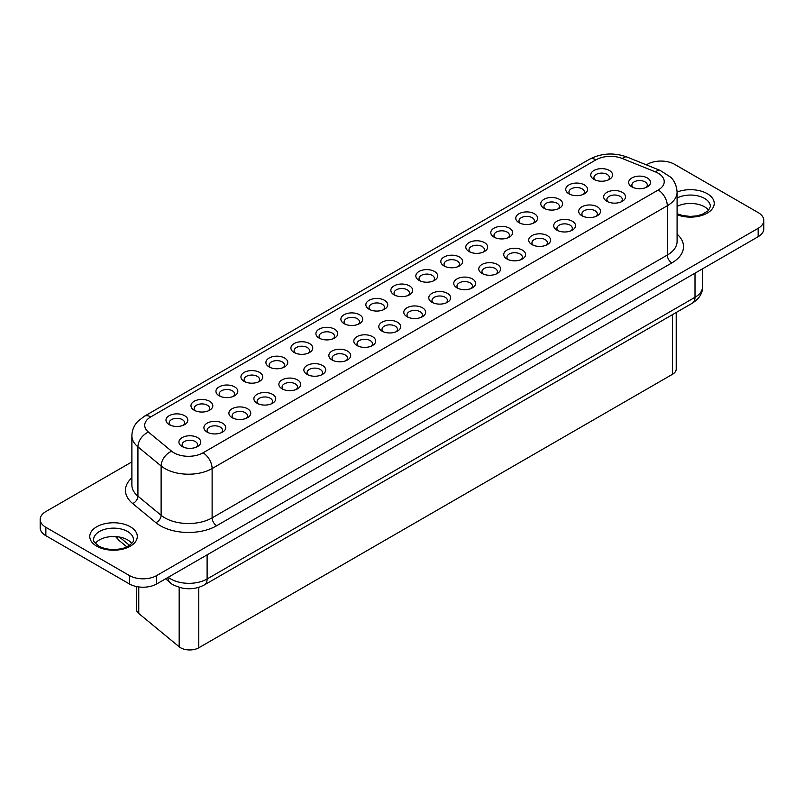 <?xml version="1.0" encoding="UTF-8"?>
<svg xmlns="http://www.w3.org/2000/svg" width="804" height="804" viewBox="0 0 804 804"><rect width="100%" height="100%" fill="white"/><g stroke="black" fill="none" stroke-linecap="round" stroke-linejoin="round"><path stroke-width="1.21" d="M758.152 236.708L758.152 228.316A19.276 11.125 0 0 0 763.8 220.447L763.8 228.838A19.276 11.125 0 0 1 758.152 236.708L156.69 583.955A19.276 11.125 180 0 1 129.434 583.955L45.848 535.695L45.848 527.303L129.434 575.563L129.434 583.955M758.152 228.316L156.69 575.563A19.276 11.125 180 0 1 129.434 575.563M646.376 164.86L647.31 164.317A19.276 11.125 0 0 1 674.566 164.317L758.152 212.578A19.276 11.125 0 0 1 763.8 220.447M45.848 535.695A19.276 11.125 0 0 1 40.2 527.836L40.2 519.434A19.276 11.125 0 0 1 45.848 511.575L131.886 461.898M198.789 587.302L198.789 647.783L672.445 374.312A12.854 7.417 0 0 0 676.214 369.066L676.214 312.495M198.789 647.783A12.854 7.417 180 0 1 179.171 646.788L138.76 613.472A12.854 7.417 0 0 1 136.439 609.211L136.439 586.538M272.526 394.332A10.924 6.301 0 0 0 257.089 394.332A10.924 6.301 0 0 0 257.089 403.246L257.089 403.246A10.924 6.301 0 0 0 272.526 403.246A10.924 6.301 0 0 0 272.526 394.332M459.466 257.029A10.924 6.301 0 0 0 444.019 257.029A10.924 6.301 0 0 0 444.019 265.943L444.019 265.943A10.924 6.301 0 0 0 459.466 265.943A10.924 6.301 0 0 0 459.466 257.029M222.557 423.185A10.924 6.301 0 0 0 207.11 423.185A10.924 6.301 0 0 0 207.11 432.1L207.11 432.1A10.924 6.301 0 0 0 222.557 432.1A10.924 6.301 0 0 0 222.557 423.185M247.542 408.754A10.924 6.301 0 0 0 232.095 408.754A10.924 6.301 0 0 0 232.095 417.678L232.095 417.678A10.924 6.301 0 0 0 247.542 417.678A10.924 6.301 0 0 0 247.542 408.754M647.31 177.955A10.924 6.301 0 0 0 631.864 177.955A10.924 6.301 0 0 0 631.864 186.87L631.864 186.87A10.924 6.301 0 0 0 647.31 186.87A10.924 6.301 0 0 0 647.31 177.955M409.497 285.882A10.924 6.301 0 0 0 394.05 285.882A10.924 6.301 0 0 0 394.05 294.797L394.05 294.797A10.924 6.301 0 0 0 409.497 294.797A10.924 6.301 0 0 0 409.497 285.882M522.389 250.084A10.924 6.301 0 0 0 506.942 250.084A10.924 6.301 0 0 0 506.942 258.999L506.942 258.999A10.924 6.301 0 0 0 522.389 258.999A10.924 6.301 0 0 0 522.389 250.084M372.473 336.635A10.924 6.301 0 0 0 357.026 336.635A10.924 6.301 0 0 0 357.026 345.549L357.026 345.549A10.924 6.301 0 0 0 372.473 345.549A10.924 6.301 0 0 0 372.473 336.635M447.426 293.359A10.924 6.301 0 0 0 431.979 293.359A10.924 6.301 0 0 0 431.979 302.274L431.979 302.274A10.924 6.301 0 0 0 447.426 302.274A10.924 6.301 0 0 0 447.426 293.359M622.326 192.377A10.924 6.301 0 0 0 606.879 192.377A10.924 6.301 0 0 0 606.879 201.301L606.879 201.301A10.924 6.301 0 0 0 622.326 201.301A10.924 6.301 0 0 0 622.326 192.377M497.395 264.506A10.924 6.301 0 0 0 481.958 264.506A10.924 6.301 0 0 0 481.958 273.42L481.958 273.42A10.924 6.301 0 0 0 497.395 273.42A10.924 6.301 0 0 0 497.395 264.506M434.482 271.461A10.924 6.301 0 0 0 419.035 271.461A10.924 6.301 0 0 0 419.035 280.375L419.035 280.375A10.924 6.301 0 0 0 434.482 280.375A10.924 6.301 0 0 0 434.482 271.461M359.529 314.736A10.924 6.301 0 0 0 344.082 314.736A10.924 6.301 0 0 0 344.082 323.65L344.082 323.65A10.924 6.301 0 0 0 359.529 323.65A10.924 6.301 0 0 0 359.529 314.736M347.489 351.057A10.924 6.301 0 0 0 332.042 351.057A10.924 6.301 0 0 0 332.042 359.971L332.042 359.971A10.924 6.301 0 0 0 347.489 359.971A10.924 6.301 0 0 0 347.489 351.057M197.573 437.607A10.924 6.301 0 0 0 182.126 437.607A10.924 6.301 0 0 0 182.126 446.521L182.126 446.521A10.924 6.301 0 0 0 197.573 446.521A10.924 6.301 0 0 0 197.573 437.607M184.629 415.708A10.924 6.301 0 0 0 169.182 415.708A10.924 6.301 0 0 0 169.182 424.623L169.182 424.623A10.924 6.301 0 0 0 184.629 424.623A10.924 6.301 0 0 0 184.629 415.708M547.373 235.652A10.924 6.301 0 0 0 531.926 235.652A10.924 6.301 0 0 0 531.926 244.577L531.926 244.577A10.924 6.301 0 0 0 547.373 244.577A10.924 6.301 0 0 0 547.373 235.652M509.434 228.185A10.924 6.301 0 0 0 493.988 228.185A10.924 6.301 0 0 0 493.988 237.1L493.988 237.1A10.924 6.301 0 0 0 509.434 237.1A10.924 6.301 0 0 0 509.434 228.185M609.382 170.478A10.924 6.301 0 0 0 593.935 170.478A10.924 6.301 0 0 0 593.935 179.392L593.935 179.392A10.924 6.301 0 0 0 609.382 179.392A10.924 6.301 0 0 0 609.382 170.478M297.52 379.91A10.924 6.301 0 0 0 282.073 379.91A10.924 6.301 0 0 0 282.073 388.824L282.073 388.824A10.924 6.301 0 0 0 297.52 388.824A10.924 6.301 0 0 0 297.52 379.91M597.342 206.809A10.924 6.301 0 0 0 581.895 206.809A10.924 6.301 0 0 0 581.895 215.723L581.895 215.723A10.924 6.301 0 0 0 597.342 215.723A10.924 6.301 0 0 0 597.342 206.809M422.442 307.781A10.924 6.301 0 0 0 406.995 307.781A10.924 6.301 0 0 0 406.995 316.696L406.995 316.696A10.924 6.301 0 0 0 422.442 316.696A10.924 6.301 0 0 0 422.442 307.781M572.358 221.231A10.924 6.301 0 0 0 556.911 221.231A10.924 6.301 0 0 0 556.911 230.145L556.911 230.145A10.924 6.301 0 0 0 572.358 230.145A10.924 6.301 0 0 0 572.358 221.231M309.55 343.579A10.924 6.301 0 0 0 294.113 343.579A10.924 6.301 0 0 0 294.113 352.504L294.113 352.504A10.924 6.301 0 0 0 309.55 352.504A10.924 6.301 0 0 0 309.55 343.579M559.403 199.332A10.924 6.301 0 0 0 543.966 199.332A10.924 6.301 0 0 0 543.966 208.246L543.966 208.246A10.924 6.301 0 0 0 559.403 208.246A10.924 6.301 0 0 0 559.403 199.332M472.41 278.928A10.924 6.301 0 0 0 456.963 278.928A10.924 6.301 0 0 0 456.963 287.852L456.963 287.852A10.924 6.301 0 0 0 472.41 287.852A10.924 6.301 0 0 0 472.41 278.928M284.566 358.011A10.924 6.301 0 0 0 269.119 358.011A10.924 6.301 0 0 0 269.119 366.925L269.119 366.925A10.924 6.301 0 0 0 284.566 366.925A10.924 6.301 0 0 0 284.566 358.011M322.504 365.478A10.924 6.301 0 0 0 307.058 365.478A10.924 6.301 0 0 0 307.058 374.403L307.058 374.403A10.924 6.301 0 0 0 322.504 374.403A10.924 6.301 0 0 0 322.504 365.478M259.581 372.433A10.924 6.301 0 0 0 244.135 372.433A10.924 6.301 0 0 0 244.135 381.347L244.135 381.347A10.924 6.301 0 0 0 259.581 381.347A10.924 6.301 0 0 0 259.581 372.433M397.457 322.203A10.924 6.301 0 0 0 382.011 322.203A10.924 6.301 0 0 0 382.011 331.127L382.011 331.127A10.924 6.301 0 0 0 397.457 331.127A10.924 6.301 0 0 0 397.457 322.203M534.419 213.753A10.924 6.301 0 0 0 518.972 213.753A10.924 6.301 0 0 0 518.972 222.668L518.972 222.668A10.924 6.301 0 0 0 534.419 222.668A10.924 6.301 0 0 0 534.419 213.753M209.613 401.286A10.924 6.301 0 0 0 194.166 401.286A10.924 6.301 0 0 0 194.166 410.201L194.166 410.201A10.924 6.301 0 0 0 209.613 410.201A10.924 6.301 0 0 0 209.613 401.286M334.544 329.158A10.924 6.301 0 0 0 319.098 329.158A10.924 6.301 0 0 0 319.098 338.072L319.098 338.072A10.924 6.301 0 0 0 334.544 338.072A10.924 6.301 0 0 0 334.544 329.158M484.45 242.607A10.924 6.301 0 0 0 469.003 242.607A10.924 6.301 0 0 0 469.003 251.521L469.003 251.521A10.924 6.301 0 0 0 484.45 251.521A10.924 6.301 0 0 0 484.45 242.607M584.397 184.9A10.924 6.301 0 0 0 568.951 184.9A10.924 6.301 0 0 0 568.951 193.824L568.951 193.824A10.924 6.301 0 0 0 584.397 193.824A10.924 6.301 0 0 0 584.397 184.9M384.513 300.304A10.924 6.301 0 0 0 369.066 300.304A10.924 6.301 0 0 0 369.066 309.228L369.066 309.228A10.924 6.301 0 0 0 384.513 309.228A10.924 6.301 0 0 0 384.513 300.304M234.597 386.855A10.924 6.301 0 0 0 219.15 386.855A10.924 6.301 0 0 0 219.15 395.779L219.15 395.779A10.924 6.301 0 0 0 234.597 395.779A10.924 6.301 0 0 0 234.597 386.855M40.2 519.434A19.276 11.125 0 0 0 45.848 527.303M571.021 230.798A7.708 4.452 0 0 0 572.337 228.316A7.708 4.452 0 0 0 570.086 225.16A7.708 4.452 0 0 0 561.684 224.195A7.708 4.452 0 0 0 556.921 228.316A7.708 4.452 0 0 0 558.247 230.798M271.199 403.909A7.708 4.452 0 0 0 272.516 401.417A7.708 4.452 0 0 0 270.255 398.261A7.708 4.452 0 0 0 261.853 397.297A7.708 4.452 0 0 0 257.099 401.417A7.708 4.452 0 0 0 258.416 403.909M608.045 180.056A7.708 4.452 0 0 0 609.362 177.563A7.708 4.452 0 0 0 607.11 174.418A7.708 4.452 0 0 0 598.709 173.453A7.708 4.452 0 0 0 593.945 177.563A7.708 4.452 0 0 0 595.272 180.056M458.129 266.606A7.708 4.452 0 0 0 459.456 264.114A7.708 4.452 0 0 0 457.195 260.968A7.708 4.452 0 0 0 448.793 260.004A7.708 4.452 0 0 0 444.039 264.114A7.708 4.452 0 0 0 445.356 266.606M296.184 389.478A7.708 4.452 0 0 0 297.5 386.985A7.708 4.452 0 0 0 295.249 383.84A7.708 4.452 0 0 0 286.847 382.875A7.708 4.452 0 0 0 282.083 386.985A7.708 4.452 0 0 0 283.4 389.478M221.221 432.753A7.708 4.452 0 0 0 222.547 430.261A7.708 4.452 0 0 0 220.286 427.115A7.708 4.452 0 0 0 211.884 426.15A7.708 4.452 0 0 0 207.13 430.261A7.708 4.452 0 0 0 208.447 432.753M558.076 208.899A7.708 4.452 0 0 0 559.393 206.407A7.708 4.452 0 0 0 557.132 203.261A7.708 4.452 0 0 0 548.73 202.296A7.708 4.452 0 0 0 543.976 206.407A7.708 4.452 0 0 0 545.293 208.899M246.215 418.331A7.708 4.452 0 0 0 247.531 415.839A7.708 4.452 0 0 0 245.27 412.693A7.708 4.452 0 0 0 236.868 411.728A7.708 4.452 0 0 0 232.115 415.839A7.708 4.452 0 0 0 233.431 418.331M583.061 194.478A7.708 4.452 0 0 0 584.377 191.985A7.708 4.452 0 0 0 582.126 188.839A7.708 4.452 0 0 0 573.724 187.875A7.708 4.452 0 0 0 568.961 191.985A7.708 4.452 0 0 0 570.277 194.478M645.974 187.523A7.708 4.452 0 0 0 647.3 185.041A7.708 4.452 0 0 0 645.039 181.885A7.708 4.452 0 0 0 636.637 180.92A7.708 4.452 0 0 0 631.884 185.041A7.708 4.452 0 0 0 633.2 187.523M421.105 317.359A7.708 4.452 0 0 0 422.432 314.866A7.708 4.452 0 0 0 420.17 311.711A7.708 4.452 0 0 0 411.769 310.746A7.708 4.452 0 0 0 407.015 314.866A7.708 4.452 0 0 0 408.331 317.359M408.161 295.45A7.708 4.452 0 0 0 409.487 292.957A7.708 4.452 0 0 0 407.226 289.812A7.708 4.452 0 0 0 398.824 288.847A7.708 4.452 0 0 0 394.06 292.957A7.708 4.452 0 0 0 395.387 295.45M308.223 353.157A7.708 4.452 0 0 0 309.54 350.665A7.708 4.452 0 0 0 307.279 347.519A7.708 4.452 0 0 0 298.877 346.554A7.708 4.452 0 0 0 294.123 350.665A7.708 4.452 0 0 0 295.44 353.157M521.052 259.652A7.708 4.452 0 0 0 522.369 257.159A7.708 4.452 0 0 0 520.108 254.014A7.708 4.452 0 0 0 511.716 253.049A7.708 4.452 0 0 0 506.952 257.159A7.708 4.452 0 0 0 508.269 259.652M321.168 375.056A7.708 4.452 0 0 0 322.484 372.564A7.708 4.452 0 0 0 320.233 369.418A7.708 4.452 0 0 0 311.831 368.453A7.708 4.452 0 0 0 307.068 372.564A7.708 4.452 0 0 0 308.394 375.056M371.136 346.202A7.708 4.452 0 0 0 372.463 343.71A7.708 4.452 0 0 0 370.202 340.564A7.708 4.452 0 0 0 361.8 339.6A7.708 4.452 0 0 0 357.036 343.71A7.708 4.452 0 0 0 358.363 346.202M596.005 216.376A7.708 4.452 0 0 0 597.322 213.884A7.708 4.452 0 0 0 595.071 210.738A7.708 4.452 0 0 0 586.669 209.774A7.708 4.452 0 0 0 581.905 213.884A7.708 4.452 0 0 0 583.232 216.376M446.089 302.927A7.708 4.452 0 0 0 447.416 300.435A7.708 4.452 0 0 0 445.155 297.289A7.708 4.452 0 0 0 436.753 296.324A7.708 4.452 0 0 0 431.999 300.435A7.708 4.452 0 0 0 433.316 302.927M333.208 338.725A7.708 4.452 0 0 0 334.524 336.243A7.708 4.452 0 0 0 332.273 333.087A7.708 4.452 0 0 0 323.871 332.122A7.708 4.452 0 0 0 319.108 336.243A7.708 4.452 0 0 0 320.424 338.725M620.989 201.955A7.708 4.452 0 0 0 622.316 199.462A7.708 4.452 0 0 0 620.055 196.317A7.708 4.452 0 0 0 611.653 195.352A7.708 4.452 0 0 0 606.889 199.462A7.708 4.452 0 0 0 608.216 201.955M533.092 223.331A7.708 4.452 0 0 0 534.409 220.839A7.708 4.452 0 0 0 532.147 217.693A7.708 4.452 0 0 0 523.746 216.728A7.708 4.452 0 0 0 518.992 220.839A7.708 4.452 0 0 0 520.309 223.331M496.068 274.074A7.708 4.452 0 0 0 497.385 271.591A7.708 4.452 0 0 0 495.123 268.435A7.708 4.452 0 0 0 486.721 267.471A7.708 4.452 0 0 0 481.968 271.591A7.708 4.452 0 0 0 483.284 274.074M383.176 309.882A7.708 4.452 0 0 0 384.493 307.389A7.708 4.452 0 0 0 382.242 304.244A7.708 4.452 0 0 0 373.84 303.279A7.708 4.452 0 0 0 369.076 307.389A7.708 4.452 0 0 0 370.403 309.882M433.145 281.028A7.708 4.452 0 0 0 434.472 278.536A7.708 4.452 0 0 0 432.21 275.39A7.708 4.452 0 0 0 423.808 274.425A7.708 4.452 0 0 0 419.045 278.536A7.708 4.452 0 0 0 420.371 281.028M471.084 288.505A7.708 4.452 0 0 0 472.4 286.013A7.708 4.452 0 0 0 470.139 282.867A7.708 4.452 0 0 0 461.737 281.902A7.708 4.452 0 0 0 456.984 286.013A7.708 4.452 0 0 0 458.3 288.505M358.192 324.303A7.708 4.452 0 0 0 359.509 321.811A7.708 4.452 0 0 0 357.257 318.665A7.708 4.452 0 0 0 348.856 317.701A7.708 4.452 0 0 0 344.092 321.811A7.708 4.452 0 0 0 345.418 324.303M233.26 396.432A7.708 4.452 0 0 0 234.587 393.94A7.708 4.452 0 0 0 232.326 390.794A7.708 4.452 0 0 0 223.924 389.829A7.708 4.452 0 0 0 219.17 393.94A7.708 4.452 0 0 0 220.487 396.432M346.152 360.634A7.708 4.452 0 0 0 347.469 358.142A7.708 4.452 0 0 0 345.217 354.986A7.708 4.452 0 0 0 336.816 354.021A7.708 4.452 0 0 0 332.052 358.142A7.708 4.452 0 0 0 333.379 360.634M258.245 382A7.708 4.452 0 0 0 259.571 379.518A7.708 4.452 0 0 0 257.31 376.362A7.708 4.452 0 0 0 248.908 375.398A7.708 4.452 0 0 0 244.155 379.518A7.708 4.452 0 0 0 245.471 382M196.236 447.185A7.708 4.452 0 0 0 197.563 444.692A7.708 4.452 0 0 0 195.302 441.537A7.708 4.452 0 0 0 186.9 440.572A7.708 4.452 0 0 0 182.146 444.692A7.708 4.452 0 0 0 183.463 447.185M483.114 252.175A7.708 4.452 0 0 0 484.44 249.682A7.708 4.452 0 0 0 482.179 246.537A7.708 4.452 0 0 0 473.777 245.572A7.708 4.452 0 0 0 469.023 249.682A7.708 4.452 0 0 0 470.34 252.175M183.292 425.276A7.708 4.452 0 0 0 184.618 422.793A7.708 4.452 0 0 0 182.357 419.638A7.708 4.452 0 0 0 173.955 418.673A7.708 4.452 0 0 0 169.192 422.793A7.708 4.452 0 0 0 170.518 425.276M283.239 367.579A7.708 4.452 0 0 0 284.556 365.086A7.708 4.452 0 0 0 282.294 361.941A7.708 4.452 0 0 0 273.893 360.976A7.708 4.452 0 0 0 269.139 365.086A7.708 4.452 0 0 0 270.456 367.579M546.037 245.23A7.708 4.452 0 0 0 547.353 242.738A7.708 4.452 0 0 0 545.102 239.592A7.708 4.452 0 0 0 536.7 238.627A7.708 4.452 0 0 0 531.936 242.738A7.708 4.452 0 0 0 533.263 245.23M208.276 410.854A7.708 4.452 0 0 0 209.603 408.362A7.708 4.452 0 0 0 207.342 405.216A7.708 4.452 0 0 0 198.94 404.251A7.708 4.452 0 0 0 194.176 408.362A7.708 4.452 0 0 0 195.503 410.854M508.098 237.753A7.708 4.452 0 0 0 509.424 235.26A7.708 4.452 0 0 0 507.163 232.115A7.708 4.452 0 0 0 498.761 231.15A7.708 4.452 0 0 0 494.008 235.26A7.708 4.452 0 0 0 495.324 237.753M396.121 331.781A7.708 4.452 0 0 0 397.447 329.288A7.708 4.452 0 0 0 395.186 326.143A7.708 4.452 0 0 0 386.784 325.178A7.708 4.452 0 0 0 382.021 329.288A7.708 4.452 0 0 0 383.347 331.781M708.696 210.296A19.919 11.497 0 0 0 704.545 206.809A19.919 11.497 0 0 0 677.089 206.417M131.755 543.393A19.919 11.497 0 0 0 127.615 539.896A19.919 11.497 0 0 0 95.314 543.383M156.69 575.563L156.69 583.955M596.005 159.835L150.75 416.904A20.562 11.869 0 0 0 148.449 432.11L171.644 451.235A20.562 11.869 0 0 0 203.03 452.823L658.215 190.015A20.562 11.869 0 0 0 655.471 171.905L622.336 158.509A20.562 11.869 0 0 0 596.005 159.835A12.854 7.417 -120 0 0 589.583 159.202L144.328 416.271L137.765 421.427C133.946 425.537 131.987 430.331 131.886 435.788A33.406 19.286 0 0 0 137.926 446.853L161.122 465.978A33.406 19.286 0 0 0 212.115 468.561L667.3 205.754A33.406 19.286 0 0 0 677.089 192.116C676.435 182.297 671.471 178.026 670.707 177.232L660.285 170.478L627.15 157.092C614.065 152.368 601.543 153.082 589.583 159.202M622.336 158.509A12.854 6.02 -68 0 1 627.15 157.092M150.75 416.904A12.854 7.417 -120 0 0 144.328 416.271M655.471 171.905A12.854 6.02 -68 0 1 660.285 170.478M131.886 435.788L131.886 485.093A33.406 19.286 0 0 0 137.926 496.158L161.122 515.294L161.122 465.978A12.854 8.593 129.5 0 1 171.644 451.235M131.886 477.817A39.828 22.994 0 0 0 132.66 503.535A6.422 4.301 129.5 0 0 137.926 496.158L137.926 446.853A12.854 8.593 129.5 0 1 148.449 432.11M132.66 503.535L155.865 522.66A6.422 4.301 129.5 0 0 161.122 515.294A33.406 19.286 0 0 0 212.115 517.866L212.115 468.561A12.854 7.417 60 0 0 203.03 452.823M155.865 522.66A39.828 22.994 0 0 0 216.658 525.736A6.422 3.708 60 0 1 212.115 517.866L667.3 255.069L667.3 205.754A12.854 7.417 60 0 0 658.215 190.015M216.658 525.736L671.842 262.928A6.422 3.708 60 0 1 667.3 255.069A33.406 19.286 0 0 0 677.089 241.421L677.089 192.116M672.445 314.666L672.445 374.312M179.171 587.332L179.171 646.788M138.76 586.94L138.76 613.472M207.11 554.85L207.11 578.981A25.698 14.834 180 0 1 168.247 577.282M695.008 273.159L695.008 297.289L207.11 578.981A12.854 7.417 -120 0 1 204.457 584.86C197.764 588.458 190.498 589.563 182.649 588.176C175.383 586.096 171.252 584.257 170.247 582.649A12.854 8.593 -50.5 0 1 167.905 577.483M129.484 545.323L119.444 537.042M702.535 268.817L702.535 286.797A25.698 14.834 180 0 1 695.008 297.289A12.854 7.417 -120 0 1 692.344 303.178L204.457 584.86M126.801 546.831L119.354 540.69A12.854 8.593 -50.5 0 1 117.153 536.72M677.089 213.693L682.707 215.572L690.214 216.417L696.545 215.904L701.952 214.487L708.364 210.638L710.384 206.548A19.919 11.497 0 0 0 704.545 198.417A19.919 11.497 0 0 0 677.089 198.025M133.444 539.635A19.919 11.497 0 0 0 127.615 531.504A19.919 11.497 0 0 0 105.907 529.012A19.919 11.497 0 0 0 93.616 539.635C92.55 540.208 94.229 542.328 98.651 545.996C104.399 549.142 111.384 550.137 119.605 549.001C124.087 549.072 134.64 543.253 133.444 539.635M671.842 262.928A39.828 22.994 0 0 0 677.089 234.145M677.089 214.738A23.768 13.728 0 0 0 708.776 212.145A23.768 13.728 0 0 0 707.279 193.694A23.768 13.728 0 0 0 677.089 192.055M96.721 546.187A23.768 13.728 0 0 0 130.338 546.187A23.768 13.728 0 0 0 130.338 526.781A23.768 13.728 0 0 0 96.721 526.781A23.768 13.728 0 0 0 96.721 546.187M119.354 540.69L115.555 536.59M170.247 582.649L165.594 578.82M702.535 286.797C702.746 293.138 699.349 298.596 692.344 303.178"/></g></svg>
